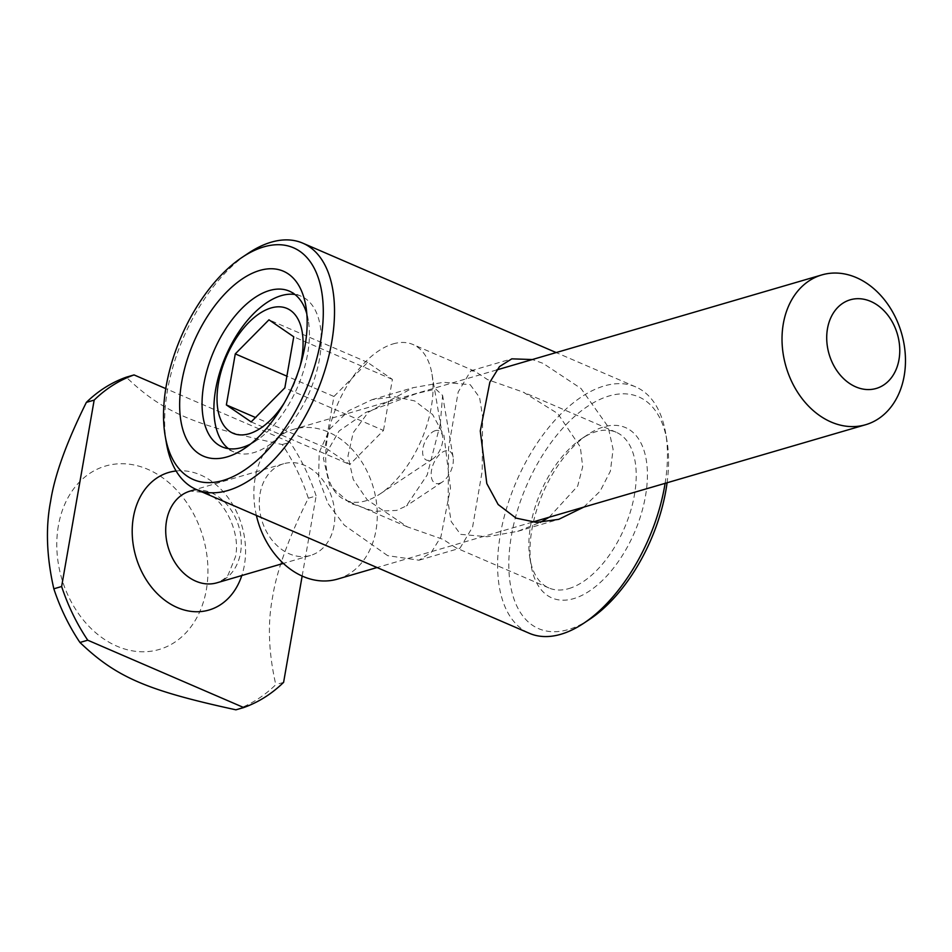 <?xml version="1.0" encoding="UTF-8"?>
<svg xmlns="http://www.w3.org/2000/svg" width="952" height="952" viewBox="0 0 952 952"><rect width="100%" height="100%" fill="white"/><g stroke="black" fill="none" stroke-linecap="round" stroke-linejoin="round"><path stroke-width="0.71" stroke-dasharray="4.76 3.57" d="M228.385 448.642A84.811 45.565 -66.6 0 0 233.966 451.974A84.811 45.565 -66.6 0 0 253.886 452.593A84.811 45.565 -66.6 0 0 315.493 375.6A84.811 45.565 -66.6 0 0 301.201 296.25A84.811 45.565 -66.6 0 0 294.941 294.477M306.818 313.874A84.811 45.565 113.4 0 1 308.305 320.491A84.811 45.565 113.4 0 1 256.481 440.526A84.811 45.565 113.4 0 1 250.638 443.977M549.173 517.233L577.697 486.044L582.683 466.742L580.339 447.012L557.765 413.561L523.35 392.176L487.567 379.61L474.655 371.149L470.788 370.828L458.162 392.057L448.559 447.975L448.142 502.561L451.177 521.541L460.554 534.358L487.281 536.726L517.709 531.335L540.284 522.374M568.844 588.586A84.811 45.565 -66.6 0 0 630.45 511.581A84.811 45.565 -66.6 0 0 616.158 432.244A84.811 45.565 -66.6 0 0 596.238 431.625A84.811 45.565 -66.6 0 0 581.803 438.586A84.811 45.565 -66.6 0 0 529.978 558.61A84.811 45.565 -66.6 0 0 548.923 587.967A84.811 45.565 -66.6 0 0 568.844 588.586M393.069 343.91A84.811 45.565 113.4 0 1 412.99 344.517A84.811 45.565 113.4 0 1 431.934 373.874A84.811 45.565 113.4 0 1 380.11 493.909A84.811 45.565 113.4 0 1 365.675 500.859A84.811 45.565 113.4 0 1 345.755 500.24A84.811 45.565 113.4 0 1 331.463 420.903A84.811 45.565 113.4 0 1 393.069 343.91M387.666 555.659L344.327 525.207L328.023 503.584L318.646 478.19L319.158 452.474L329.868 428.935L348.825 410.645L372.065 399.685L394.366 396.651L414.679 400.923L432.613 414.513L443.965 435.48L450.486 488.102L440.895 536.88L431.28 552.434L418.975 560.204L387.666 555.659M665.103 483.342A134.184 72.09 -66.6 0 0 665.71 433.362A134.184 72.09 -66.6 0 0 635.734 386.917A134.184 72.09 -66.6 0 0 604.211 385.941A134.184 72.09 -66.6 0 0 506.738 507.761A134.184 72.09 -66.6 0 0 529.348 633.294M166.41 443.085A134.184 72.09 113.4 0 1 248.401 253.172M470.205 384.691L479.594 397.496L482.628 416.476L482.212 471.062L472.608 526.991L459.971 548.221L456.115 547.9L443.204 539.427L407.42 526.872L367.151 499.764L353.252 479.451L347.968 456.056L353.192 432.743L368.174 412.335L413.061 387.702L443.489 382.311L470.205 384.691M583.778 507.118L600.129 491.172L610.387 471.133L613.088 449.296L608.126 426.746L581.017 388.511L543.104 363.378L532.335 359.547M589.8 619.216A126.223 67.818 113.4 0 1 568.32 629.558A126.223 67.818 113.4 0 1 511.474 535.345A126.223 67.818 113.4 0 1 609.09 395.972A126.223 67.818 113.4 0 1 666.936 440.574A126.223 67.818 113.4 0 1 667.078 482.771M533.465 521.827A92.772 49.849 113.4 0 1 587.896 434.528A92.772 49.849 113.4 0 1 603.687 426.924A92.772 49.849 113.4 0 1 645.468 496.17A92.772 49.849 113.4 0 1 573.723 598.618A92.772 49.849 113.4 0 1 531.204 565.833A92.772 49.849 113.4 0 1 533.358 522.243M435.278 430.673A15.922 8.556 -66.6 0 0 422.962 448.261A15.922 8.556 -66.6 0 0 430.137 460.149A15.922 8.556 -66.6 0 0 432.839 458.84A15.922 8.556 -66.6 0 0 442.573 436.302A15.922 8.556 -66.6 0 0 435.278 430.673M383.489 430.447L392.402 379.396L367.627 362.414L333.938 396.484L325.025 447.535L349.8 464.517L383.489 430.447L284.838 387.845M251.149 421.914L349.8 464.517M325.025 447.535L255.505 417.512M333.938 396.484L286.873 376.159M367.627 362.414L268.964 319.812M392.402 379.396L293.751 336.794M299.987 366.496A67.973 36.521 113.4 0 1 284.255 402.934M440.3 423.997L427.186 474.988L406.361 505.917L396.639 510.415L374.077 511.355L350.003 503.132L329.63 485.413L323.359 458.174L339.138 430.947L365.83 412.418L417.059 393.366L435.778 389.094L442.597 395.437L440.3 423.997M337.46 579.113A78.04 60.131 73.7 0 0 375.992 530.3A78.04 60.131 73.7 0 0 355.655 453.414A78.04 60.131 73.7 0 0 293.68 429.292A78.04 60.131 73.7 0 0 255.148 478.106A78.04 60.131 73.7 0 0 256.385 515.437M334.045 525.587A47.778 36.819 -106.3 0 1 310.459 555.48A47.778 36.819 -106.3 0 1 272.51 540.712A47.778 36.819 -106.3 0 1 260.063 493.636A47.778 36.819 -106.3 0 1 283.648 463.755A47.778 36.819 -106.3 0 1 321.597 478.523A47.778 36.819 -106.3 0 1 334.045 525.587M439.431 483.39A17.517 9.413 -66.6 0 0 442.406 481.95A17.517 9.413 -66.6 0 0 453.116 457.15A17.517 9.413 -66.6 0 0 445.084 450.962A17.517 9.413 -66.6 0 0 431.53 470.312A17.517 9.413 -66.6 0 0 439.431 483.39M58.369 525.802A95.557 73.625 73.7 0 0 116.929 646.182A95.557 73.625 73.7 0 0 206.358 589.704A95.557 73.625 73.7 0 0 147.798 469.324A95.557 73.625 73.7 0 0 58.369 525.802M235.929 709.823A175.192 134.982 73.7 0 0 275.806 684.643C268.547 652.715 267.476 623.548 272.581 597.13C276.639 571.021 288.563 538.058 308.341 498.229A175.192 134.982 73.7 0 0 282.232 444.548C193.101 425.163 162.625 412.002 126.247 377.194M283.601 682.358L275.806 684.643M282.232 444.548L290.027 442.275L165.779 388.618M308.341 498.229L316.135 495.944A175.192 134.982 73.7 0 0 290.027 442.275M302.153 576.055L316.135 495.944M211.213 492.743A47.778 36.819 -106.3 0 1 240.499 552.933A47.778 36.819 -106.3 0 1 216.901 582.814C223.173 580.018 226.992 577.198 228.361 574.377L235.465 556.813C241.046 532.132 223.482 498.55 205.608 492.577L190.102 491.101A47.778 36.819 -106.3 0 1 211.213 492.743M176.12 470.978A71.674 55.216 -106.3 0 1 200.455 474.917A71.674 55.216 -106.3 0 1 244.378 565.19A71.674 55.216 -106.3 0 1 241.796 575.543M233.966 451.974L222.125 446.869M301.201 296.25L289.36 291.145M616.158 432.244L523.35 392.176M474.655 371.149L412.99 344.517M418.975 560.204L459.971 548.221M517.709 531.335L558.705 519.352M308.305 320.491L305.842 306.056M256.481 440.526L244.283 448.63M529.978 558.61L531.204 565.833M581.803 438.586L587.896 434.528M548.923 587.967L456.115 547.9M407.42 526.872L345.755 500.24M666.936 440.574L665.71 433.362M470.788 370.828L511.795 358.844M372.065 399.685L413.061 387.702M635.734 386.917L556.182 352.573M442.573 436.302L431.934 373.874M432.839 458.84L380.11 493.909M532.311 522.16L377.052 567.535M453.116 457.15L442.597 395.425M442.406 481.95L406.361 505.917M496.67 369.959L293.68 429.292M310.459 555.48L283.339 563.405M283.648 463.755L196.017 489.364"/><path stroke-width="1.43" d="M250.638 443.977A84.811 45.565 113.4 0 1 242.046 447.476A84.811 45.565 113.4 0 1 222.125 446.869A84.811 45.565 113.4 0 1 207.833 367.52A84.811 45.565 113.4 0 1 269.44 290.527A84.811 45.565 113.4 0 1 289.36 291.145A84.811 45.565 113.4 0 1 306.818 313.874M294.941 294.477A84.811 45.565 -66.6 0 0 281.28 295.644A84.811 45.565 -66.6 0 0 221.507 366.972A84.811 45.565 -66.6 0 0 228.385 448.642M540.284 522.374L549.173 517.233M242.308 257.23A126.223 67.818 113.4 0 1 263.787 246.877A126.223 67.818 113.4 0 1 320.634 341.102A126.223 67.818 113.4 0 1 223.03 480.474A126.223 67.818 113.4 0 1 165.172 435.873A126.223 67.818 113.4 0 1 242.308 257.23L248.401 253.172A134.184 72.09 113.4 0 1 271.249 242.177A134.184 72.09 113.4 0 1 302.76 243.153A134.184 72.09 113.4 0 1 325.382 368.686A134.184 72.09 113.4 0 1 227.909 490.506A134.184 72.09 113.4 0 1 196.386 489.53L529.348 633.294A134.184 72.09 -66.6 0 0 560.871 634.27A134.184 72.09 -66.6 0 0 583.707 623.262A134.184 72.09 -66.6 0 0 665.103 483.342M196.386 489.53A134.184 72.09 113.4 0 1 166.41 443.085L165.172 435.873M532.335 359.547L511.795 358.844L499.491 366.603L489.863 382.168L480.284 430.947L486.805 483.557L498.158 504.524L516.091 518.126L536.404 522.398L558.705 519.352L583.778 507.118M227.135 456.889A100.734 54.121 -66.6 0 0 244.283 448.63A100.734 54.121 -66.6 0 0 305.842 306.056A100.734 54.121 -66.6 0 0 259.682 270.463A100.734 54.121 -66.6 0 0 181.772 381.692A100.734 54.121 -66.6 0 0 227.135 456.889M667.078 482.771A126.223 67.818 113.4 0 1 589.8 619.216L583.707 623.262M284.255 402.934A67.973 36.521 113.4 0 1 249.079 433.767A67.973 36.521 113.4 0 1 218.46 383.025A67.973 36.521 113.4 0 1 271.034 307.972A67.973 36.521 113.4 0 1 299.987 366.496M255.505 417.512L226.362 404.933L235.275 353.882L268.964 319.812L293.751 336.794L284.838 387.845L251.149 421.914L226.362 404.933M286.873 376.159L235.275 353.882M831.144 422.033A78.04 60.131 -106.3 0 1 783.317 323.728A78.04 60.131 -106.3 0 1 821.85 274.914A78.04 60.131 -106.3 0 1 856.348 277.603A78.04 60.131 -106.3 0 1 904.174 375.909A78.04 60.131 -106.3 0 1 865.642 424.723A78.04 60.131 -106.3 0 1 831.144 422.033M256.385 515.437A78.04 60.131 73.7 0 0 337.46 579.113L377.052 567.535M870.699 301.391A46.184 35.581 73.7 0 0 827.478 328.69A46.184 35.581 73.7 0 0 855.777 386.869A46.184 35.581 73.7 0 0 898.997 359.57A46.184 35.581 73.7 0 0 870.699 301.391M165.779 388.618L134.042 374.921L126.247 377.194A175.192 134.982 73.7 0 0 86.37 402.375C66.581 442.216 54.657 475.179 50.611 501.287C45.494 527.694 46.577 556.872 53.836 588.8A175.192 134.982 73.7 0 0 79.944 642.469C116.334 677.277 146.798 690.438 235.929 709.823L243.724 707.55A175.192 134.982 73.7 0 0 283.601 682.358L302.153 576.055M79.944 642.469L87.739 640.196L243.724 707.55M53.836 588.8L61.63 586.515A175.192 134.982 73.7 0 0 87.739 640.196M86.37 402.375L94.165 400.102L61.63 586.515M134.042 374.921A175.192 134.982 73.7 0 0 94.165 400.102M241.796 575.543A71.674 55.216 -106.3 0 1 177.31 607.554A71.674 55.216 -106.3 0 1 133.387 517.269A71.674 55.216 -106.3 0 1 176.12 470.978M283.339 563.405L216.901 582.814A47.778 36.819 -106.3 0 1 195.791 581.172A47.778 36.819 -106.3 0 1 166.505 520.982A47.778 36.819 -106.3 0 1 190.102 491.101L196.017 489.364M556.182 352.573L302.76 243.153M865.642 424.723L532.311 522.16M821.85 274.914L496.67 369.959"/></g></svg>
